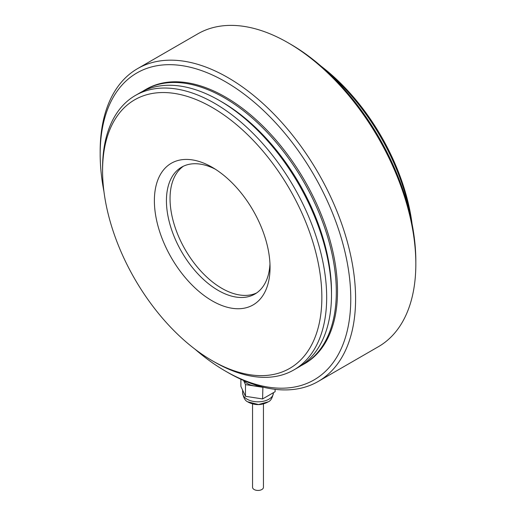 <?xml version="1.0" encoding="UTF-8"?>
<svg xmlns="http://www.w3.org/2000/svg" width="516" height="516" viewBox="0 0 516 516"><rect width="100%" height="100%" fill="white"/><g stroke="black" fill="none" stroke-linecap="round" stroke-linejoin="round"><path stroke-width="0.77" d="M142.661 91.351A158.464 91.487 60 0 1 145.035 89.894A158.464 91.487 60 0 1 224.267 97.743A158.464 91.487 60 0 1 327.783 237.386A158.464 91.487 60 0 1 303.498 364.361A158.464 91.487 60 0 1 301.047 365.689M331.491 293.204A155.058 89.52 -120 0 0 221.854 101.916L219.448 100.53A158.464 91.487 -120 0 0 140.217 92.68L135.392 95.46A158.464 91.487 -120 0 0 102.574 168.003L102.574 170.783A155.058 89.52 -120 0 0 212.211 360.69L214.624 362.077A158.464 91.487 -120 0 0 293.856 369.927A158.464 91.487 -120 0 0 293.856 186.953A158.464 91.487 -120 0 0 135.392 95.46M103.948 191.571A177.207 102.31 60 0 1 100.169 154.091L100.169 151.311A180.613 104.277 60 0 1 137.572 68.628A180.613 104.277 60 0 1 227.879 77.574A180.613 104.277 60 0 1 345.868 236.728A180.613 104.277 60 0 1 318.185 381.459A180.613 104.277 60 0 1 227.879 372.513L225.466 371.12A177.207 102.31 60 0 1 194.9 349.106M137.572 68.628L197.815 33.843A180.613 104.277 60 0 1 288.122 42.789L288.122 42.789A180.613 104.277 60 0 1 415.832 263.999A180.613 104.277 60 0 1 378.428 346.681L318.185 381.459M100.169 154.091A177.207 102.31 60 0 1 225.466 81.747A177.207 102.31 60 0 1 350.77 298.777A177.207 102.31 60 0 1 225.466 371.12M145.035 89.894L146.241 89.204A158.464 91.487 60 0 1 225.466 97.047A158.464 91.487 60 0 1 328.989 236.689A158.464 91.487 60 0 1 304.698 363.67L303.498 364.361M290.534 44.183L288.122 42.789L290.534 44.183A177.207 102.31 60 0 1 415.832 261.212L415.832 263.999M221.854 288.347A73.266 42.299 -120 0 0 256.639 292.94A73.266 42.299 -120 0 1 221.854 288.347A73.266 42.299 -120 0 1 174.492 225.428A73.266 42.299 -120 0 1 183.457 166.191A73.266 42.299 -120 0 0 174.492 225.428A73.266 42.299 -120 0 0 221.854 288.347M268.326 401.796L258.503 404.538L247.674 401.796C245.229 400.822 243.552 397.868 242.617 392.94A15.383 8.882 180 0 0 247.125 399.216A15.383 8.882 180 0 0 268.875 399.216A15.383 8.882 180 0 0 273.383 392.94C272.448 397.875 270.765 400.822 268.326 401.796M259.142 386.078A15.099 8.72 180 0 1 243.991 380.64M275.105 389.328L275.105 391.715L262.586 398.945L262.896 387.077M262.586 398.945L255.168 397.797A15.383 8.882 180 0 1 252.892 397.449L245.481 396.301L240.895 386.426L240.895 379.26M243.546 380.447L245.481 384.613L262.586 387.258M245.481 396.301L245.481 384.613M269.675 394.85A15.383 8.882 180 0 1 268.01 395.811M243.494 392.018A15.383 8.882 180 0 1 242.881 390.702M255.168 397.797L252.892 397.449M253.814 384.414L252.569 383.988M252.55 403.931L252.55 487.291A5.45 3.148 0 0 0 255.91 490.2A5.45 3.148 0 0 0 261.857 489.516A5.45 3.148 0 0 0 263.45 487.291L263.45 403.918M326.351 70.898A158.464 91.487 60 0 1 410.607 216.836M321.1 66.203A155.058 89.52 60 0 1 412.052 223.738M215.314 169.19A73.266 42.299 -120 0 0 181.606 167.158A73.266 42.299 -120 0 0 170.377 225.866A73.266 42.299 -120 0 0 218.242 290.431A73.266 42.299 -120 0 0 254.872 294.062A73.266 42.299 -120 0 0 269.965 263.857M293.856 369.927L298.674 367.147A158.464 91.487 -120 0 0 331.498 294.604A158.464 91.487 -120 0 0 219.448 100.53M214.624 362.077L212.211 360.69A155.058 89.52 -120 0 0 321.855 297.384A155.058 89.52 -120 0 0 212.218 107.483A155.058 89.52 -120 0 0 102.574 170.783M331.498 294.604L331.498 291.824A155.058 89.52 -120 0 0 221.854 101.916M212.218 300.867A81.786 47.22 -120 0 0 270.049 267.475A81.786 47.22 -120 0 0 212.218 167.307A81.786 47.22 -120 0 0 154.381 200.698A81.786 47.22 -120 0 0 212.218 300.867M248.454 402.287L247.674 401.796L248.454 402.287C255.239 405.531 261.851 405.37 268.294 401.816M242.617 390.141L242.617 392.94"/></g></svg>
